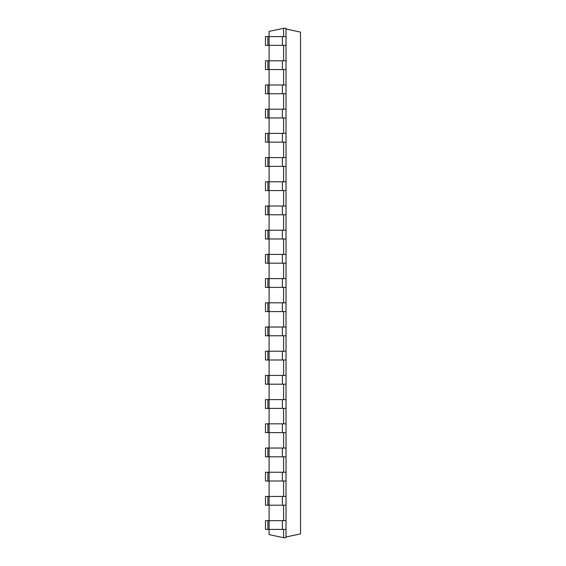 <?xml version="1.0" encoding="UTF-8"?>
<svg xmlns="http://www.w3.org/2000/svg" width="566" height="566" viewBox="0 0 566 566"><rect width="100%" height="100%" fill="white"/><g stroke="black" fill="none" stroke-linecap="round" stroke-linejoin="round"><path stroke-width="0.85" d="M283.601 36.592L283.601 28.3L269.091 31.385L269.091 36.592L265.468 36.592L265.468 45.358L267.888 45.358L267.888 36.592M283.601 28.3L286.021 28.3L286.021 36.592L269.098 36.592L269.091 60.795L265.468 60.795L265.468 69.561L267.888 69.561L267.888 60.795M267.888 45.358L286.021 45.358L286.021 69.561L269.098 69.561L269.091 84.992L265.468 84.992L265.468 93.765L267.888 93.765L267.888 84.992M286.021 69.561L286.021 93.765L269.098 93.765L269.091 109.196L265.468 109.196L265.468 117.961L267.888 117.961L267.888 109.196M286.021 93.765L286.021 117.961L269.098 117.961L269.091 133.399L265.468 133.399L265.468 142.165L267.888 142.165L267.888 133.399M286.021 117.961L286.021 142.165L269.098 142.165L269.091 157.603L265.468 157.603L265.468 166.369L267.888 166.369L267.888 157.603M286.021 142.165L286.021 166.369L269.098 166.369L269.091 181.806L265.468 181.806L265.468 190.572L267.888 190.572L267.888 181.806M286.021 166.369L286.021 190.572L269.098 190.572L269.091 206.01L265.468 206.01L265.468 214.776L267.888 214.776L267.888 206.01M286.021 190.572L286.021 214.776L269.098 214.776L269.091 230.213L265.468 230.213L265.468 238.979L267.888 238.979L267.888 230.213M286.021 214.776L286.021 238.979L269.098 238.979L269.091 254.417L265.468 254.417L265.468 263.183L267.888 263.183L267.888 254.417M286.021 238.979L286.021 263.183L269.098 263.183L269.091 278.613L265.468 278.613L265.468 287.387L267.888 287.387L267.888 278.613M286.021 263.183L286.021 287.387L269.098 287.387L269.091 302.817L265.468 302.817L265.468 311.583L267.888 311.583L267.888 302.817M286.021 287.387L286.021 311.583L269.098 311.583L269.091 327.021L265.468 327.021L265.468 335.787L267.888 335.787L267.888 327.021M286.021 311.583L286.021 335.787L269.098 335.787L269.091 351.224L265.468 351.224L265.468 359.99L267.888 359.99L267.888 351.224M286.021 335.787L286.021 359.99L269.098 359.99L269.091 375.428L265.468 375.428L265.468 384.194L267.888 384.194L267.888 375.428M286.021 359.99L286.021 384.194L269.098 384.194L269.091 399.631L265.468 399.631L265.468 408.397L267.888 408.397L267.888 399.631M286.021 384.194L286.021 408.397L269.098 408.397L269.091 423.835L265.468 423.835L265.468 432.601L267.888 432.601L267.888 423.835M286.021 408.397L286.021 432.601L269.098 432.601L269.091 448.039L265.468 448.039L265.468 456.804L267.888 456.804L267.888 448.039M286.021 432.601L286.021 456.804L269.098 456.804L269.091 472.235L265.468 472.235L265.468 481.008L267.888 481.008L267.888 472.235M286.021 456.804L286.021 481.008L269.098 481.008L269.091 496.439L265.468 496.439L265.468 505.205L267.888 505.205L267.888 496.439M286.021 481.008L286.021 505.205L269.098 505.205L269.091 520.642L265.468 520.642L265.468 529.408L267.888 529.408L267.888 520.642M286.021 505.205L286.021 520.642L269.098 520.642L269.091 534.615L283.601 537.7L286.021 537.7L286.021 529.408L267.888 529.408M283.601 529.408L283.601 537.7M283.601 505.205L283.601 520.642M283.601 481.008L283.601 496.439M283.601 456.804L283.601 472.235M283.601 432.601L283.601 448.039M283.601 408.397L283.601 423.835M283.601 384.194L283.601 399.631M283.601 359.99L283.601 375.428M283.601 335.787L283.601 351.224M283.601 311.583L283.601 327.021M283.601 287.387L283.601 302.817M283.601 263.183L283.601 278.613M283.601 238.979L283.601 254.417M283.601 214.776L283.601 230.213M283.601 190.572L283.601 206.01M283.601 166.369L283.601 181.806M283.601 142.165L283.601 157.603M283.601 117.961L283.601 133.399M283.601 93.765L283.601 109.196M283.601 69.561L283.601 84.992M283.601 45.358L283.601 60.795M286.021 60.795L269.098 60.795L269.098 69.561L267.888 69.561M286.021 496.439L269.098 496.439L269.098 505.205L267.888 505.205M286.021 84.992L269.098 84.992L269.098 93.765L267.888 93.765M286.021 472.235L269.098 472.235L269.098 481.008L267.888 481.008M286.021 109.196L269.098 109.196L269.098 117.961L267.888 117.961M286.021 448.039L269.098 448.039L269.098 456.804L267.888 456.804M286.021 133.399L269.098 133.399L269.098 142.165L267.888 142.165M286.021 423.835L269.098 423.835L269.098 432.601L267.888 432.601M286.021 157.603L269.098 157.603L269.098 166.369L267.888 166.369M286.021 399.631L269.098 399.631L269.098 408.397L267.888 408.397M286.021 181.806L269.098 181.806L269.098 190.572L267.888 190.572M286.021 375.428L269.098 375.428L269.098 384.194L267.888 384.194M286.021 206.01L269.098 206.01L269.098 214.776L267.888 214.776M286.021 351.224L269.098 351.224L269.098 359.99L267.888 359.99M286.021 230.213L269.098 230.213L269.098 238.979L267.888 238.979M286.021 327.021L269.098 327.021L269.098 335.787L267.888 335.787M286.021 254.417L269.098 254.417L269.098 263.183L267.888 263.183M286.021 302.817L269.098 302.817L269.098 311.583L267.888 311.583M286.021 278.613L269.098 278.613L269.098 287.387L267.888 287.387M286.021 536.985L300.532 533.901L300.532 32.099L286.021 29.015M286.021 45.358L286.021 36.592M286.021 520.642L286.021 529.408M282.392 45.358L282.392 36.592M282.392 520.642L282.392 529.408M282.392 60.795L282.392 69.561M282.392 496.439L282.392 505.205M282.392 84.992L282.392 93.765M282.392 472.235L282.392 481.008M282.392 109.196L282.392 117.961M282.392 448.039L282.392 456.804M282.392 133.399L282.392 142.165M282.392 423.835L282.392 432.601M282.392 157.603L282.392 166.369M282.392 399.631L282.392 408.397M282.392 181.806L282.392 190.572M282.392 375.428L282.392 384.194M282.392 206.01L282.392 214.776M282.392 351.224L282.392 359.99M282.392 230.213L282.392 238.979M282.392 327.021L282.392 335.787M282.392 254.417L282.392 263.183M282.392 302.817L282.392 311.583M282.392 278.613L282.392 287.387"/></g></svg>
